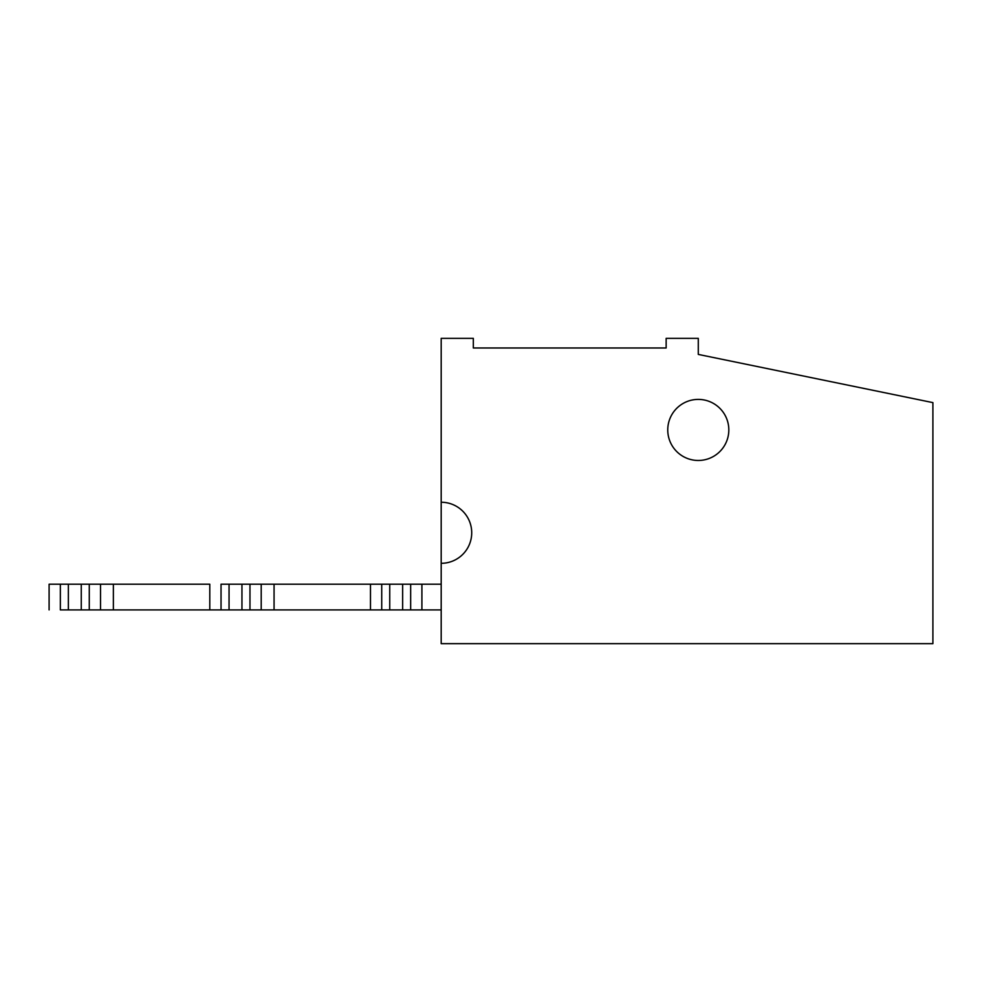 <?xml version="1.0" encoding="UTF-8"?>
<svg xmlns="http://www.w3.org/2000/svg" width="982" height="982" viewBox="0 0 982 982"><rect width="100%" height="100%" fill="white"/><g stroke="black" fill="none" stroke-linecap="round" stroke-linejoin="round"><path stroke-width="1.47" d="M441.188 502.244L441.188 338.348L473.324 338.348L473.324 347.984L666.152 347.984L666.152 338.348L698.288 338.348L698.288 354.416L932.9 402.62L932.9 643.652L441.188 643.652L441.188 563.312A30.528 30.528 162.7 0 0 471.716 532.784A30.528 30.528 162.7 0 0 441.188 502.244L441.188 563.312M932.9 542.42L932.9 420.296M410.66 609.908L389.744 609.908L389.744 584.204L410.66 584.204L410.66 609.908L441.188 609.908M389.744 584.204L381.728 584.204L381.728 609.908L389.744 609.908M381.728 609.908L370.484 609.908L370.484 584.204L249.968 584.204L249.968 609.908L229.052 609.908L229.052 584.204L249.968 584.204M698.288 399.404A30.528 30.528 162.7 0 1 724.728 445.202A30.528 30.528 162.7 0 1 671.848 445.202A30.528 30.528 162.7 0 1 698.288 399.404M381.728 584.204L370.484 584.204M410.66 584.204L441.188 584.204M402.645 584.204L402.645 609.908M60.344 609.908L113.372 609.908L113.372 584.204L49.1 584.204L60.344 584.204L60.344 609.908L68.359 609.908L68.359 584.204L60.344 584.204M229.052 584.204L221.036 584.204L221.036 609.908L370.484 609.908L261.212 609.908L261.212 584.204M68.359 584.204L89.276 584.204L89.276 609.908L213.008 609.908M89.276 609.908L68.359 609.908M229.052 609.908L209.792 609.908L209.792 584.204L89.276 584.204M100.52 609.908L100.52 584.204M81.261 584.204L81.261 609.908M49.1 609.908L49.1 584.204M241.953 584.204L241.953 609.908M209.792 609.908L274.064 609.908L274.064 584.204L221.036 584.204M421.904 609.908L421.904 584.204"/></g></svg>
